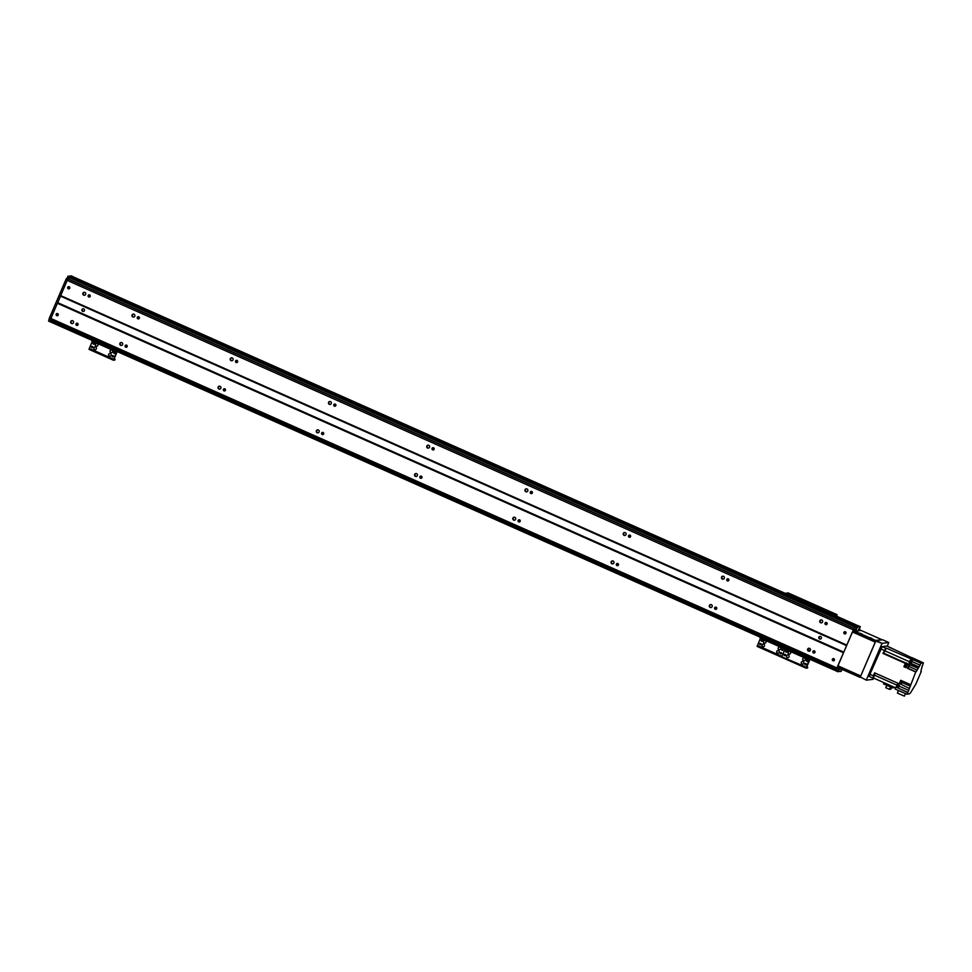 <?xml version="1.0" encoding="UTF-8"?>
<svg xmlns="http://www.w3.org/2000/svg" width="972" height="972" viewBox="0 0 972 972"><rect width="100%" height="100%" fill="white"/><g stroke="black" fill="none" stroke-linecap="round" stroke-linejoin="round"><path stroke-width="1.46" d="M89.533 294.88A1.13 1.106 -97 0 0 89.789 296.91M89.631 294.929A1.13 1.106 83 0 1 89.327 297.067A1.13 1.106 83 0 1 88.1 296.083A1.13 1.106 83 0 1 89.631 294.929M77.383 323.263A1.13 1.106 -97 0 0 77.626 325.28M77.468 323.299A1.13 1.106 83 0 1 77.165 325.438A1.13 1.106 83 0 1 75.938 324.466A1.13 1.106 83 0 1 77.468 323.299M84.868 292.402A1.494 1.47 83 0 1 84.467 295.257A1.494 1.47 83 0 1 82.827 293.945A1.494 1.47 83 0 1 84.868 292.402M84.673 295.209A1.494 1.47 83 0 1 84.309 292.28M72.511 323.591A1.494 1.47 83 0 1 72.147 320.651M72.706 320.772A1.494 1.47 83 0 1 72.305 323.627A1.494 1.47 83 0 1 70.664 322.327A1.494 1.47 83 0 1 72.706 320.772M121.634 345.425A1.494 1.47 83 0 1 121.281 342.484M121.828 342.618A1.494 1.47 83 0 1 121.427 345.473A1.494 1.47 83 0 1 119.787 344.161A1.494 1.47 83 0 1 121.828 342.618M133.99 314.235A1.494 1.47 83 0 1 133.589 317.091A1.494 1.47 83 0 1 131.949 315.791A1.494 1.47 83 0 1 133.99 314.235M133.796 317.054A1.494 1.47 83 0 1 133.443 314.114M219.891 389.104A1.494 1.47 83 0 1 219.526 386.176M220.085 386.297A1.494 1.47 83 0 1 219.684 389.152A1.494 1.47 83 0 1 218.044 387.84A1.494 1.47 83 0 1 220.085 386.297M232.247 357.915A1.494 1.47 83 0 1 231.846 360.77A1.494 1.47 83 0 1 230.194 359.47A1.494 1.47 83 0 1 232.247 357.915M232.053 360.733A1.494 1.47 83 0 1 231.688 357.793M318.148 432.783A1.494 1.47 83 0 1 317.783 429.855M318.342 429.976A1.494 1.47 83 0 1 317.929 432.832A1.494 1.47 83 0 1 316.289 431.519A1.494 1.47 83 0 1 318.342 429.976M330.504 401.606A1.494 1.47 83 0 1 330.091 404.449A1.494 1.47 83 0 1 328.451 403.149A1.494 1.47 83 0 1 330.504 401.606M330.31 404.413A1.494 1.47 83 0 1 329.945 401.472M416.393 476.462A1.494 1.47 83 0 1 416.028 473.534M416.587 473.656A1.494 1.47 83 0 1 416.186 476.511A1.494 1.47 83 0 1 414.546 475.211A1.494 1.47 83 0 1 416.587 473.656M428.749 445.285A1.494 1.47 83 0 1 428.348 448.128A1.494 1.47 83 0 1 426.708 446.828A1.494 1.47 83 0 1 428.749 445.285M428.555 448.092A1.494 1.47 83 0 1 428.19 445.152M514.65 520.154A1.494 1.47 83 0 1 514.285 517.213M514.844 517.335A1.494 1.47 83 0 1 514.443 520.19A1.494 1.47 83 0 1 512.791 518.89A1.494 1.47 83 0 1 514.844 517.335M527.006 488.965A1.494 1.47 83 0 1 526.605 491.82A1.494 1.47 83 0 1 524.953 490.508A1.494 1.47 83 0 1 527.006 488.965M526.812 491.771A1.494 1.47 83 0 1 526.447 488.831M612.895 563.833A1.494 1.47 83 0 1 612.542 560.893M613.101 561.014A1.494 1.47 83 0 1 612.688 563.869A1.494 1.47 83 0 1 611.048 562.569A1.494 1.47 83 0 1 613.101 561.014M625.251 532.644A1.494 1.47 83 0 1 624.85 535.499A1.494 1.47 83 0 1 623.21 534.187A1.494 1.47 83 0 1 625.251 532.644M625.057 535.451A1.494 1.47 83 0 1 624.704 532.522M711.152 607.512A1.494 1.47 83 0 1 710.787 604.572M711.346 604.693A1.494 1.47 83 0 1 710.945 607.549A1.494 1.47 83 0 1 709.305 606.249A1.494 1.47 83 0 1 711.346 604.693M723.508 576.323A1.494 1.47 83 0 1 723.107 579.178A1.494 1.47 83 0 1 721.467 577.866A1.494 1.47 83 0 1 723.508 576.323M723.314 579.13A1.494 1.47 83 0 1 722.949 576.202M809.409 651.191A1.494 1.47 83 0 1 809.044 648.251M809.603 648.373A1.494 1.47 83 0 1 809.202 651.228A1.494 1.47 83 0 1 807.55 649.928A1.494 1.47 83 0 1 809.603 648.373M821.571 622.809A1.494 1.47 83 0 1 821.206 619.881M821.765 620.002A1.494 1.47 83 0 1 821.352 622.858A1.494 1.47 83 0 1 819.712 621.545A1.494 1.47 83 0 1 821.765 620.002M875.48 641.556L853.367 631.35M833.697 658.615A1.13 1.106 -97 0 0 833.952 660.681M845.227 631.739A1.13 1.106 -97 0 0 845.47 633.793M83.228 308.768A1.361 1.337 -97 0 0 83.556 311.441M83.738 308.889A1.361 1.337 83 0 1 83.373 311.477A1.361 1.337 83 0 1 81.879 310.287A1.361 1.337 83 0 1 83.738 308.889M126.506 345.096A1.13 1.106 -97 0 0 126.749 347.125M126.603 345.145A1.13 1.106 83 0 1 126.299 347.283A1.13 1.106 83 0 1 125.06 346.299A1.13 1.106 83 0 1 126.603 345.145M138.668 316.726A1.13 1.106 -97 0 0 138.911 318.743M138.765 316.763A1.13 1.106 83 0 1 138.461 318.913A1.13 1.106 83 0 1 137.222 317.929A1.13 1.106 83 0 1 138.765 316.763M224.751 388.788A1.13 1.106 -97 0 0 225.006 390.805M224.848 388.824A1.13 1.106 83 0 1 224.544 390.963A1.13 1.106 83 0 1 223.317 389.979A1.13 1.106 83 0 1 224.848 388.824M236.913 360.405A1.13 1.106 -97 0 0 237.168 362.422M237.01 360.442A1.13 1.106 83 0 1 236.706 362.592A1.13 1.106 83 0 1 235.479 361.608A1.13 1.106 83 0 1 237.01 360.442M323.008 432.467A1.13 1.106 -97 0 0 323.263 434.484M323.105 432.504A1.13 1.106 83 0 1 322.801 434.642A1.13 1.106 83 0 1 321.562 433.67A1.13 1.106 83 0 1 323.105 432.504M335.17 404.085A1.13 1.106 -97 0 0 335.413 406.102M335.267 404.121A1.13 1.106 83 0 1 334.963 406.272A1.13 1.106 83 0 1 333.724 405.288A1.13 1.106 83 0 1 335.267 404.121M421.265 476.146A1.13 1.106 -97 0 0 421.508 478.163M421.362 476.183A1.13 1.106 83 0 1 421.058 478.321A1.13 1.106 83 0 1 419.819 477.349A1.13 1.106 83 0 1 421.362 476.183M433.427 447.764A1.13 1.106 -97 0 0 433.67 449.781M433.524 447.8A1.13 1.106 83 0 1 433.22 449.951A1.13 1.106 83 0 1 431.981 448.967A1.13 1.106 83 0 1 433.524 447.8M519.51 519.826A1.13 1.106 -97 0 0 519.765 521.843M519.607 519.862A1.13 1.106 83 0 1 519.303 522A1.13 1.106 83 0 1 518.076 521.028A1.13 1.106 83 0 1 519.607 519.862M531.672 491.443A1.13 1.106 -97 0 0 531.927 493.46M531.769 491.48A1.13 1.106 83 0 1 531.465 493.63A1.13 1.106 83 0 1 530.238 492.646A1.13 1.106 83 0 1 531.769 491.48M617.767 563.505A1.13 1.106 -97 0 0 618.01 565.522M617.864 563.541A1.13 1.106 83 0 1 617.56 565.68A1.13 1.106 83 0 1 616.321 564.708A1.13 1.106 83 0 1 617.864 563.541M629.929 535.122A1.13 1.106 -97 0 0 630.172 537.152M630.026 535.171A1.13 1.106 83 0 1 629.722 537.309A1.13 1.106 83 0 1 628.483 536.325A1.13 1.106 83 0 1 630.026 535.171M716.024 607.184A1.13 1.106 -97 0 0 716.267 609.201M716.109 607.221A1.13 1.106 83 0 1 715.805 609.371A1.13 1.106 83 0 1 714.578 608.387A1.13 1.106 83 0 1 716.109 607.221M728.174 578.814A1.13 1.106 -97 0 0 728.429 580.831M728.271 578.85A1.13 1.106 83 0 1 727.967 580.989A1.13 1.106 83 0 1 726.74 580.005A1.13 1.106 83 0 1 728.271 578.85M69.024 286.667A1.13 1.106 -97 0 0 69.279 288.72M57.506 313.543A1.13 1.106 -97 0 0 57.761 315.608M826.431 622.493A1.13 1.106 -97 0 0 826.686 624.51M814.269 650.863A1.13 1.106 -97 0 0 814.524 652.88M50.556 319.824L836.576 669.271L50.556 319.824L50.884 318.476L836.904 667.922L854.06 628.447L68.064 278.988L854.084 628.422L68.453 279.146L69.133 277.324A76.12 11.372 -66 0 1 69.79 276.899L67.505 279.887L66.035 279.231L68.514 276.218L857.474 626.976L856.138 629.965L857.243 627.608M50.884 318.476L57.397 303.276L843.417 652.71M833.842 658.676A1.13 1.106 83 0 1 833.539 660.814A1.13 1.106 83 0 1 832.311 659.842A1.13 1.106 83 0 1 833.842 658.676M57.652 313.604A1.13 1.106 83 0 1 57.348 315.742A1.13 1.106 83 0 1 56.109 314.758A1.13 1.106 83 0 1 57.652 313.604M814.366 650.9A1.13 1.106 83 0 1 814.062 653.05A1.13 1.106 83 0 1 812.823 652.066A1.13 1.106 83 0 1 814.366 650.9M57.397 303.276L60.689 295.61L846.709 645.043M820.635 636.49A1.361 1.337 83 0 1 820.271 639.078A1.361 1.337 83 0 1 818.776 637.899A1.361 1.337 83 0 1 820.635 636.49M60.689 295.61L67.202 280.398L853.222 629.844M845.373 631.788A1.13 1.106 83 0 1 845.069 633.938A1.13 1.106 83 0 1 843.83 632.954A1.13 1.106 83 0 1 845.373 631.788M69.17 286.716A1.13 1.106 83 0 1 68.866 288.866A1.13 1.106 83 0 1 67.639 287.882A1.13 1.106 83 0 1 69.17 286.716M826.528 622.53A1.13 1.106 83 0 1 826.224 624.668A1.13 1.106 83 0 1 824.985 623.696A1.13 1.106 83 0 1 826.528 622.53M820.125 636.368A1.361 1.337 -97 0 0 820.453 639.041M50.556 319.788L836.576 669.222L836.904 667.922M50.07 321.756L48.6 321.112L49.293 318.306L50.763 318.962L50.07 321.756L836.613 671.142A76.12 11.372 -66 0 1 836.272 670.838L836.272 670.826M858.616 625.992L72.621 276.57M857.656 626.114L71.649 276.668M71.078 276.741L856.368 626.478L860.269 626.624L857.984 626.904L71.454 276.692M69.133 277.324L855.153 626.77A76.12 11.372 -66 0 1 855.797 626.345L855.992 626.32M72.803 276.643L68.878 276.388M72.013 276.619L857.705 626.102M839.431 667.387L837.257 667.29L838.739 667.946L837.682 671.409A76.12 11.372 114 0 0 838.095 671.798L50.593 321.696A76.12 11.372 -66 0 1 50.252 321.392L50.909 319.982M67.202 280.398L68.064 278.988M72.779 276.534L71.308 275.878L72.766 276.534M846.6 645.493L60.58 296.047L57.688 302.814M69.024 276.157L71.296 275.878M49.293 318.306L66.035 279.231M67.797 276.303L69.279 276.959M778.511 650.669A1.361 1.337 83 0 1 778.135 653.257A1.361 1.337 83 0 1 776.64 652.078A1.361 1.337 83 0 1 778.511 650.669M777.879 650.56A1.361 1.337 -97 0 0 776.798 652.054A1.361 1.337 -97 0 0 778.22 653.245M763.773 644.12A1.361 1.337 83 0 1 763.397 646.708A1.361 1.337 83 0 1 761.902 645.517A1.361 1.337 83 0 1 763.773 644.12M763.142 643.999A1.361 1.337 -97 0 0 762.06 645.505A1.361 1.337 -97 0 0 763.482 646.696M765.268 640.633A1.361 1.337 83 0 1 764.891 643.221A1.361 1.337 83 0 1 763.397 642.042A1.361 1.337 83 0 1 765.268 640.633M764.636 640.524A1.361 1.337 -97 0 0 763.555 642.018A1.361 1.337 -97 0 0 764.976 643.209M780.006 647.182A1.361 1.337 83 0 1 779.629 649.77A1.361 1.337 83 0 1 778.135 648.591A1.361 1.337 83 0 1 780.006 647.182M779.374 647.073A1.361 1.337 -97 0 0 778.293 648.567A1.361 1.337 -97 0 0 779.714 649.77M760.031 644.655A0.668 0.656 83 0 1 760.213 643.379A0.668 0.656 83 0 1 760.942 643.962A0.668 0.656 83 0 1 760.031 644.655M760.286 643.379A0.668 0.656 -97 0 0 760.444 644.703M782.156 650.353A0.668 0.656 83 0 1 782.339 649.077A0.668 0.656 83 0 1 783.067 649.661A0.668 0.656 83 0 1 782.156 650.353M782.411 649.065A0.668 0.656 -97 0 0 782.569 650.389M780.662 653.828A0.668 0.656 83 0 1 780.844 652.552A0.668 0.656 83 0 1 781.573 653.135A0.668 0.656 83 0 1 780.662 653.828M780.917 652.552A0.668 0.656 -97 0 0 781.075 653.877M761.526 641.18A0.668 0.656 83 0 1 761.696 639.904A0.668 0.656 83 0 1 762.437 640.487A0.668 0.656 83 0 1 761.526 641.18M761.781 639.892A0.668 0.656 -97 0 0 761.939 641.216M760.262 637.195L759.97 637.839L761.185 638.519L761.513 637.754M783.128 647.364L782.8 648.13L761.185 638.519M782.8 648.13L785.753 649.442L786.081 648.676M806.225 668.214L757.127 646.392L760.469 638.179M806.845 666.756L807.744 667.278L806.238 668.226L781.67 657.303L785.024 649.102L781.925 656.331L757.358 645.42M839.638 668.772L838.095 671.798M840.051 668.955L838.812 670.303M842.104 669.392L841.059 671.433L838.848 671.47M860.9 630.464L858.908 630.561L860.269 626.624L858.786 625.968M856.49 627.523L854.522 631.107L853.052 630.451L855.02 626.867L856.49 627.523A76.12 11.372 114 0 1 857.268 627.001L857.984 626.904M853.052 630.451L854.522 631.107M857.997 630.816L859.77 627.159L858.422 630.767M842.031 669.356L840.926 670.923L841.436 669.088M855.02 626.867A76.12 11.372 -66 0 1 855.797 626.345L68.514 276.218M837.572 666.78L838.617 666.646M852.918 630.937L854.388 631.581M836.613 671.142A76.12 11.372 -66 0 1 836.212 670.753L837.257 667.29M836.783 668.396L838.265 669.052M853.525 629.346L854.996 630.002M859.114 629.698L860.9 630.318L859.43 629.674M837.682 671.409L836.212 670.753M786.822 651.945L786.154 652.03M837.9 665.796L860.742 675.953L875.25 642.103L852.408 631.946L837.779 666.282L860.548 676.403M873.634 678.067L872.99 679.343L866.344 680.157L860.317 676.949L866.344 680.157M887.302 646.173L888.785 642.504L882.126 643.33L875.991 640.597L860.317 676.949M888.785 642.504L882.637 639.77L875.991 640.597M875.675 641.107L882.126 643.33M881.823 643.841L866.453 679.671M881.045 646.878L878.992 651.605L881.045 646.878M875.711 659.32L873.658 664.046L875.711 659.32M870.377 671.761L868.324 676.488L870.377 671.761M887.023 646.052L890.474 647.911M875.116 673.086L874.521 675.188A206.623 30.885 114 0 0 873.378 677.946L873.354 675.832L869.916 674.301L869.345 676.488L872.759 677.994M869.916 674.301L882.175 646.623L886.962 646.028M902.174 682.611L910.278 686.208L908.711 690.387A206.623 30.885 -66 0 0 907.872 692.404L906.755 694.19L909.415 693.862L910.57 692.781L915.879 684.021L921.274 671.421M886.999 646.04L911.809 657.752M911.93 657.631L923.4 662.904L921.031 663.196L917.118 670.145L909.014 666.537L907.617 668.359L915.721 671.968L910.278 686.208M906.026 663.451L904.373 666.233L906.062 663.56M904.653 665.018L903.924 666.719L904.592 666.33M882.965 653.403L886.172 648.081A206.623 30.885 114 0 0 884.957 650.851L883.572 653.135A206.623 30.885 114 0 0 882.965 653.403L905.369 663.354A206.623 30.885 -66 0 1 905.977 663.098L905.965 663.426M905.369 663.354L904.847 664.569M896.026 687.313A206.623 30.885 -66 0 1 896.925 685.139L897.205 684.434L899.416 685.418L899.136 686.123A206.623 30.885 114 0 0 898.298 688.14L907.496 692.453M897.46 687.775L898.614 685.625L897.63 685.187L896.476 687.338L897.326 684.956L896.075 687.301M913.158 658.348L912.38 657.862M886.172 648.081L921.031 663.196M922.173 666.112L920.873 671.458M907.945 668.323L916.049 671.919L917.118 670.145M923.4 662.904L922.234 666.355M873.354 675.832L874.618 672.867L899.234 683.814L900.74 680.303L910.327 684.555M907.617 668.359L909.051 664.994L907.581 664.338L906.135 667.703L903.924 666.719M906.973 663.961L905.989 663.524L905.102 664.945L904.75 666.306L905.734 666.743L906.973 663.961L905.734 666.743M906.183 662.916L908.188 664.083A206.623 30.885 114 0 0 907.581 664.338M918.674 667.023L909.099 662.77L909.561 661.798A206.623 30.885 -66 0 1 910.788 659.016M909.051 664.994A206.623 30.885 -66 0 1 909.658 664.727L917.969 668.165M909.974 662.321L910.314 660.875L909.525 662.71L919.099 666.974M909.926 662.333L911.444 658.943M910.387 662.418L911.286 659.393M912.538 660.037L911.554 659.599L910.667 661.021L910.314 662.382L911.299 662.819L912.538 660.037L911.299 662.819M884.301 650.79L885.213 649.308L884.301 650.79M909.014 666.537L909.865 664.556M909.318 688.455L899.926 683.753M899.89 683.741L901.202 680.813M900.303 683.826L901.542 681.044M902.453 681.457L901.469 681.02L900.582 682.441L900.23 683.802L901.214 684.239L902.453 681.457L901.214 684.239M873.731 675.431L874.654 673.948L873.731 675.431M873.378 677.946L895.71 687.884M898.614 685.625L897.788 687.921M906.755 694.19L895.212 689.063L895.953 687.313M907.872 692.404L898.298 688.14M898.529 690.533L897.411 693.133L904.41 696.122L905.479 693.631M897.411 693.133L898.468 690.509M893.025 686.682L892.527 687.86L883.512 683.851L884.01 682.672M892.527 687.86L894.993 687.556M886.816 685.321L885.784 687.726L889.453 689.355L890.474 686.949M889.453 689.355L890.862 689.184L891.603 687.447M860.086 633.209L862.079 634.072L860.086 633.209M869.916 637.583L871.896 638.446L869.916 637.583M859.71 677.217L839.565 668.262L839.99 667.266L860.135 676.22L860.208 677.411M861.058 630.439L882.175 639.831L875.493 640.378L854.947 631.192L861.046 630.439L882.187 639.831M839.164 668.031L839.565 667.071L839.565 668.262M875.493 640.378L875.493 641.544M875.067 641.374L854.923 632.42L855.348 631.423M854.522 632.189L854.959 631.192L854.923 632.42M817.634 607.694L805.108 602.105L805.448 601.303L803.698 600.684L803.37 601.437M805.108 602.105L803.528 601.498M805.448 601.303L817.245 606.54L816.905 607.342M824.864 610.38L817.245 606.54M802.86 601.206L803.698 600.684M785.655 593.564L788 592.859L837.123 614.693L834.79 615.398M795.388 597.27L786.008 593.102M836.503 616.163L837.123 614.693M814.67 652.771L813.953 652.455M810.113 650.742L807.963 649.794M803.066 661.592A1.361 1.337 83 0 1 802.702 664.18A1.361 1.337 83 0 1 801.207 662.989A1.361 1.337 83 0 1 803.066 661.592M802.447 661.47A1.361 1.337 -97 0 0 801.353 662.977A1.361 1.337 -97 0 0 802.775 664.168M788.328 655.031A1.361 1.337 83 0 1 787.964 657.631A1.361 1.337 83 0 1 786.47 656.44A1.361 1.337 83 0 1 788.328 655.031M787.709 654.921A1.361 1.337 -97 0 0 786.615 656.428A1.361 1.337 -97 0 0 788.037 657.619M789.823 651.544A1.361 1.337 83 0 1 789.458 654.144A1.361 1.337 83 0 1 787.964 652.953A1.361 1.337 83 0 1 789.823 651.544M789.203 651.434A1.361 1.337 -97 0 0 788.11 652.941A1.361 1.337 -97 0 0 789.531 654.132M804.561 658.105A1.361 1.337 83 0 1 804.196 660.693A1.361 1.337 83 0 1 802.702 659.514A1.361 1.337 83 0 1 804.561 658.105M803.941 657.995A1.361 1.337 -97 0 0 802.848 659.49A1.361 1.337 -97 0 0 804.269 660.681M784.586 655.578A0.668 0.656 83 0 1 784.769 654.302A0.668 0.656 83 0 1 785.51 654.885A0.668 0.656 83 0 1 784.586 655.578M784.841 654.302A0.668 0.656 -97 0 0 785.012 655.614M806.711 661.264A0.668 0.656 83 0 1 806.894 659.988A0.668 0.656 83 0 1 807.635 660.571A0.668 0.656 83 0 1 806.711 661.264M806.967 659.988A0.668 0.656 -97 0 0 807.137 661.312M805.217 664.751A0.668 0.656 83 0 1 805.399 663.475A0.668 0.656 83 0 1 806.14 664.058A0.668 0.656 83 0 1 805.217 664.751M805.484 663.475A0.668 0.656 -97 0 0 805.642 664.787M786.081 652.091A0.668 0.656 83 0 1 786.263 650.815A0.668 0.656 83 0 1 787.004 651.398A0.668 0.656 83 0 1 786.081 652.091M786.336 650.815A0.668 0.656 -97 0 0 786.506 652.139M784.562 648.749L784.805 648.117L784.562 648.749M807.696 658.287L807.368 659.052L785.753 649.442M807.368 659.052L809.117 659.672L809.384 659.04M810.016 659.32L806.639 667.242L807.72 667.29L807.404 668.08M757.115 646.38L806.493 667.254L809.117 659.672M806.238 668.226L806.493 667.254M110.395 353.638A1.361 1.337 83 0 1 110.018 356.238A1.361 1.337 83 0 1 108.524 355.047A1.361 1.337 83 0 1 110.395 353.638M109.763 353.529A1.361 1.337 -97 0 0 108.682 355.035A1.361 1.337 -97 0 0 110.103 356.226M95.657 347.089A1.361 1.337 83 0 1 95.292 349.677A1.361 1.337 83 0 1 93.786 348.498A1.361 1.337 83 0 1 95.657 347.089M95.025 346.98A1.361 1.337 -97 0 0 93.944 348.474A1.361 1.337 -97 0 0 95.365 349.665M97.151 343.602A1.361 1.337 83 0 1 96.775 346.202A1.361 1.337 83 0 1 95.28 345.011A1.361 1.337 83 0 1 97.151 343.602M96.52 343.493A1.361 1.337 -97 0 0 95.438 344.987A1.361 1.337 -97 0 0 96.86 346.19M111.889 350.151A1.361 1.337 83 0 1 111.513 352.751A1.361 1.337 83 0 1 110.018 351.56A1.361 1.337 83 0 1 111.889 350.151M111.258 350.042A1.361 1.337 -97 0 0 110.176 351.548A1.361 1.337 -97 0 0 111.598 352.739M91.915 347.636A0.668 0.656 83 0 1 92.097 346.36A0.668 0.656 83 0 1 92.826 346.943A0.668 0.656 83 0 1 91.915 347.636M92.17 346.348A0.668 0.656 -97 0 0 92.328 347.672M114.04 353.322A0.668 0.656 83 0 1 114.222 352.046A0.668 0.656 83 0 1 114.951 352.629A0.668 0.656 83 0 1 114.04 353.322M114.295 352.046A0.668 0.656 -97 0 0 114.453 353.358M112.545 356.809A0.668 0.656 83 0 1 112.728 355.533A0.668 0.656 83 0 1 113.457 356.117A0.668 0.656 83 0 1 112.545 356.809M112.801 355.521A0.668 0.656 -97 0 0 112.959 356.846M93.409 344.149A0.668 0.656 83 0 1 93.579 342.873A0.668 0.656 83 0 1 94.32 343.456A0.668 0.656 83 0 1 93.409 344.149M93.664 342.873A0.668 0.656 -97 0 0 93.822 344.185M92.146 340.176L91.854 340.82L93.069 341.488L93.397 340.735M115.012 350.345L114.684 351.099L93.069 341.488M114.684 351.099L116.446 351.718L116.713 351.099M114.174 358.802L115.061 359.336L113.554 360.284L116.446 351.718M117.333 351.366L113.955 359.288L115.036 359.348L114.72 360.126M113.542 360.272L88.999 349.361L92.352 341.148M60.543 296.156L846.563 645.602M57.737 302.705L843.757 652.139M50.252 321.392L836.272 670.838M50.313 321.197L836.248 670.595M57.676 302.802L843.696 652.248M68.028 279.037L854.048 628.471M68.477 279.061L854.133 628.337M69.036 277.53L854.971 626.94M69.79 276.899L855.81 626.345L69.79 276.899M885.614 648.154L882.175 646.623M884.241 650.438L880.802 648.907M904.252 666.683L906.208 667.545M909.658 664.727L908.188 664.083M883.572 653.135L905.977 663.098M909.561 661.798L884.957 650.851M912.088 661.592L920.18 665.188M908.711 690.387L899.136 686.123M896.925 685.139L874.521 675.188M835.13 614.936L825.75 610.768M803.2 600.745L796.275 597.671M810.028 650.827L807.975 649.916M113.809 359.312L89.242 348.389M68.453 279.146L854.084 628.422M759.97 637.839L760.25 637.195M857.474 626.976L856.004 626.32M872.783 678.006L869.345 676.488M91.854 340.82L92.133 340.164M113.554 360.284L88.999 349.361"/></g></svg>
